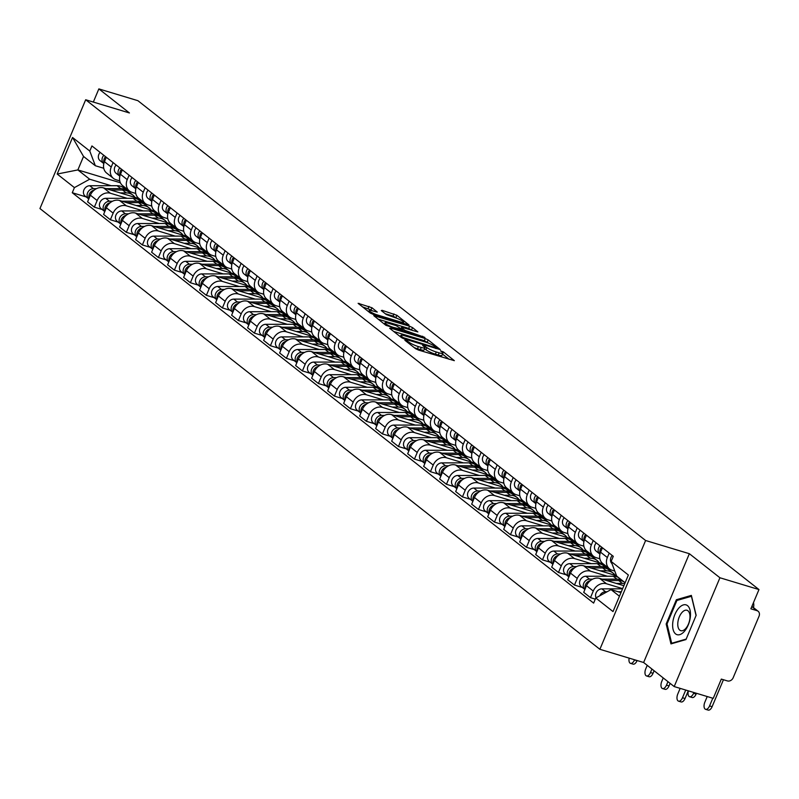 <?xml version="1.0" encoding="UTF-8"?>
<svg xmlns="http://www.w3.org/2000/svg" width="799" height="799" viewBox="0 0 799 799"><rect width="100%" height="100%" fill="white"/><g stroke="black" fill="none" stroke-linecap="round" stroke-linejoin="round"><path stroke-width="1.2" d="M405.542 340.134L404.903 340.284L415.6 348.704L418.536 350.082L454.351 360.669L443.415 351.91L440.549 350.871L442.107 352.189A7.521 1.278 22.8 0 1 442.876 353.248A7.521 1.278 22.8 0 1 439.16 352.868L436.274 351.989A7.521 1.278 22.8 0 1 426.896 347.595L423.45 345.548L422.641 345.458L424.199 346.786A7.521 1.278 22.8 0 1 424.968 347.835A7.521 1.278 22.8 0 1 421.253 347.455L418.366 346.586A7.521 1.278 22.8 0 1 408.988 342.192L405.542 340.134M371.935 307.745L358.112 303.32L370.237 312.998L373.173 314.377L408.988 324.953L396.863 315.275L382.192 310.352L381.273 310.561L386.356 314.566L395.115 317.702A6.292 1.069 22.8 0 1 400.988 320.149A6.292 1.069 22.8 0 1 403.605 322.257A6.292 1.069 22.8 0 1 400.499 321.937L377.677 315.056A6.292 1.069 22.8 0 1 371.805 312.609A6.292 1.069 22.8 0 1 369.188 310.491A6.292 1.069 22.8 0 1 372.294 310.811L377.258 312.079L371.935 307.745L371.016 309.922L362.406 306.836M689.357 553.707L643.624 662.501L674.196 686.571L719.929 577.767L689.357 553.707L645.612 540.504L85.683 99.755L129.428 112.959L98.856 88.899L137.897 100.684L758.97 589.562L750.87 608.818L756.953 610.646L751.809 606.601M719.929 577.767L758.97 589.562M390.591 328.089L389.672 328.299L401.557 337.647L404.484 339.026L440.309 349.602L428.184 339.925L425.248 338.546L390.591 328.089L390.302 328.788M385.897 325.323L373.772 315.645L409.597 326.222L412.524 327.6L417.857 331.935L402.636 327.57L401.717 327.78L405.093 330.436L424.878 337.418L385.897 325.323M674.196 686.571L713.237 698.356L721.327 679.1L727.41 680.928A4.794 4.015 128.2 0 0 733.162 677.762L759.05 616.189A4.794 4.015 128.2 0 0 758.091 611.235A4.794 4.015 128.2 0 0 756.953 610.646M643.624 662.501L599.879 649.297L39.95 208.549L85.683 99.755M98.856 88.899L93.323 102.062M614.781 571.055L612.164 570.266A11.016 9.238 -51.8 0 1 609.557 568.908A11.016 9.238 -51.8 0 1 607.35 557.532L609.208 553.108M623.879 585.717L599.729 578.426A11.016 9.238 128.2 0 0 586.496 585.707L593.267 591.04A11.016 9.238 -51.8 0 1 606.501 583.759L622.651 588.633M593.267 591.04L590.471 597.672L595.295 599.13M602.436 547.784L600.578 552.199A11.016 9.238 128.2 0 0 602.786 563.585L609.557 568.908M586.496 585.707L583.709 592.349L590.471 597.672M599.869 558.781L596.164 557.662A11.016 9.238 -51.8 0 1 593.557 556.314A11.016 9.238 -51.8 0 1 591.35 544.938L593.208 540.514M582.331 587.455L574.471 585.078L577.258 578.446A11.016 9.238 -51.8 0 1 590.491 571.155L607.33 576.239M586.436 535.18L584.578 539.605A11.016 9.238 128.2 0 0 586.786 550.99L593.557 556.314M616.548 575.739L583.719 565.832A11.016 9.238 128.2 0 0 570.486 573.113L567.699 579.744L574.471 585.078M583.859 546.186L580.164 545.068A11.016 9.238 -51.8 0 1 577.557 543.72A11.016 9.238 -51.8 0 1 575.34 532.334L577.198 527.919M566.321 574.851L558.471 572.484L561.258 565.842A11.016 9.238 -51.8 0 1 574.491 558.561L591.32 563.645M607.15 568.419L610.126 569.317M570.426 522.586L568.568 527.01A11.016 9.238 128.2 0 0 570.786 538.386L577.557 543.72M603.275 563.964L567.719 553.228A11.016 9.238 128.2 0 0 554.486 560.518L551.7 567.15L558.471 572.484M567.859 533.592L564.154 532.474A11.016 9.238 -51.8 0 1 561.547 531.125A11.016 9.238 -51.8 0 1 559.34 519.74L561.198 515.315M550.321 562.256L542.461 559.879L545.258 553.248A11.016 9.238 -51.8 0 1 558.481 545.967L575.32 551.04M591.15 555.824L594.126 556.723M554.426 509.992L552.568 514.406A11.016 9.238 128.2 0 0 554.776 525.792L561.547 531.125M587.265 551.37L551.71 540.633A11.016 9.238 128.2 0 0 538.486 547.914L535.69 554.556L542.461 559.879M551.859 520.998L548.154 519.879A11.016 9.238 -51.8 0 1 545.547 518.521A11.016 9.238 -51.8 0 1 543.34 507.145L545.198 502.721M534.311 549.662L526.461 547.285L529.248 540.653A11.016 9.238 -51.8 0 1 542.481 533.362L559.32 538.446M575.15 543.23L578.116 544.129M538.426 497.397L536.568 501.812A11.016 9.238 128.2 0 0 538.776 513.198L545.547 518.521M571.265 538.766L535.71 528.039A11.016 9.238 128.2 0 0 522.476 535.32L519.69 541.962L526.461 547.285M535.849 508.394L532.144 507.275A11.016 9.238 -51.8 0 1 529.537 505.927A11.016 9.238 -51.8 0 1 527.33 494.541L529.188 490.127M518.311 537.058L510.461 534.691L513.248 528.049A11.016 9.238 -51.8 0 1 526.481 520.768L543.31 525.852M559.14 530.626L562.116 531.525M522.416 484.793L520.558 489.218A11.016 9.238 128.2 0 0 522.766 500.593L529.537 505.927M555.265 526.171L519.71 515.435A11.016 9.238 128.2 0 0 506.476 522.726L503.69 529.357L510.461 534.691M519.849 495.799L516.144 494.681A11.016 9.238 -51.8 0 1 513.537 493.333A11.016 9.238 -51.8 0 1 511.33 481.947L513.188 477.532M502.311 524.464L494.451 522.097L497.238 515.455A11.016 9.238 -51.8 0 1 510.471 508.174L527.31 513.258M543.14 518.032L546.107 518.931M506.416 472.199L504.559 476.613A11.016 9.238 128.2 0 0 506.766 487.999L513.537 493.333M539.255 513.577L503.7 502.841A11.016 9.238 128.2 0 0 490.476 510.122L487.68 516.763L494.451 522.097M503.849 483.205L500.144 482.087A11.016 9.238 -51.8 0 1 497.537 480.728A11.016 9.238 -51.8 0 1 495.32 469.353L497.178 464.928M486.301 511.869L478.451 509.492L481.238 502.861A11.016 9.238 -51.8 0 1 494.471 495.57L511.3 500.653M527.13 505.437L530.107 506.336M490.406 459.605L488.549 464.019A11.016 9.238 128.2 0 0 490.766 475.405L497.537 480.728M523.255 500.973L487.7 490.246A11.016 9.238 128.2 0 0 474.466 497.527L471.68 504.169L478.451 509.492M487.839 470.601L484.134 469.482A11.016 9.238 -51.8 0 1 481.527 468.134A11.016 9.238 -51.8 0 1 479.32 456.748L481.178 452.334M470.301 499.265L462.441 496.898L465.238 490.256A11.016 9.238 -51.8 0 1 478.461 482.976L495.3 488.059M511.13 492.833L514.107 493.732M474.406 447.001L472.549 451.425A11.016 9.238 128.2 0 0 474.756 462.801L481.527 468.134M507.255 488.379L471.7 477.642A11.016 9.238 128.2 0 0 458.466 484.933L455.67 491.565L462.441 496.898M471.839 458.007L468.134 456.888A11.016 9.238 -51.8 0 1 465.527 455.54A11.016 9.238 -51.8 0 1 463.32 444.154L465.178 439.74M454.291 486.671L446.441 484.304L449.228 477.662A11.016 9.238 -51.8 0 1 462.461 470.381L479.3 475.465M495.13 480.239L498.097 481.138M458.406 434.406L456.549 438.821A11.016 9.238 128.2 0 0 458.756 450.207L465.527 455.54M491.245 475.785L455.69 465.048A11.016 9.238 128.2 0 0 442.456 472.339L439.67 478.971L446.441 484.304M455.829 445.413L452.124 444.294A11.016 9.238 -51.8 0 1 449.517 442.936A11.016 9.238 -51.8 0 1 447.31 431.56L449.168 427.135M438.291 474.077L430.441 471.7L433.228 465.068A11.016 9.238 -51.8 0 1 446.461 457.777L463.29 462.861M479.12 467.645L482.097 468.544M442.396 421.812L440.539 426.227A11.016 9.238 128.2 0 0 442.746 437.612L449.517 442.936M475.245 463.19L439.69 452.454A11.016 9.238 128.2 0 0 426.456 459.735L423.67 466.376L430.441 471.7M439.83 432.808L436.124 431.69A11.016 9.238 -51.8 0 1 433.517 430.341A11.016 9.238 -51.8 0 1 431.31 418.956L433.168 414.541M422.291 461.472L414.431 459.105L417.228 452.474A11.016 9.238 -51.8 0 1 430.451 445.183L447.29 450.266M463.12 455.04L466.097 455.939M426.396 409.208L424.539 413.632A11.016 9.238 128.2 0 0 426.746 425.008L433.517 430.341M459.235 450.586L423.68 439.859A11.016 9.238 128.2 0 0 410.456 447.14L407.66 453.772L414.431 459.105M423.83 420.214L420.124 419.095A11.016 9.238 -51.8 0 1 417.517 417.747A11.016 9.238 -51.8 0 1 415.3 406.361L417.158 401.947M406.282 448.878L398.431 446.511L401.218 439.869A11.016 9.238 -51.8 0 1 414.451 432.589L431.29 437.672M447.11 442.446L450.087 443.345M410.396 396.614L408.539 401.038A11.016 9.238 128.2 0 0 410.746 412.414L417.517 417.747M443.235 437.992L407.68 427.255A11.016 9.238 128.2 0 0 394.446 434.546L391.66 441.178L398.431 446.511M407.82 407.62L404.114 406.501A11.016 9.238 -51.8 0 1 401.507 405.143A11.016 9.238 -51.8 0 1 399.3 393.767L401.158 389.343M390.282 436.284L382.421 433.907L385.218 427.275A11.016 9.238 -51.8 0 1 398.451 419.994L415.28 425.068M431.11 429.852L434.087 430.751M394.386 384.019L392.529 388.434A11.016 9.238 128.2 0 0 394.736 399.82L401.507 405.143M427.235 425.398L391.68 414.661A11.016 9.238 128.2 0 0 378.446 421.942L375.65 428.584L382.421 433.907M391.82 395.016L388.114 393.897A11.016 9.238 -51.8 0 1 385.508 392.549A11.016 9.238 -51.8 0 1 383.3 381.173L385.158 376.748M374.272 423.69L366.421 421.313L369.208 414.681A11.016 9.238 -51.8 0 1 382.441 407.39L399.28 412.474M415.11 417.258L418.077 418.147M378.386 371.415L376.529 375.84A11.016 9.238 128.2 0 0 378.736 387.225L385.508 392.549M411.225 412.793L375.67 402.067A11.016 9.238 128.2 0 0 362.436 409.348L359.65 415.979L366.421 421.313M375.81 382.421L372.114 381.303A11.016 9.238 -51.8 0 1 369.498 379.954A11.016 9.238 -51.8 0 1 367.29 368.569L369.148 364.154M358.272 411.086L350.421 408.718L353.208 402.077A11.016 9.238 -51.8 0 1 366.441 394.796L383.27 399.88M399.101 404.654L402.077 405.552M362.376 358.821L360.519 363.245A11.016 9.238 128.2 0 0 362.736 374.621L369.498 379.954M395.225 400.199L359.67 389.463A11.016 9.238 128.2 0 0 346.436 396.753L343.65 403.385L350.421 408.718M359.81 369.827L356.104 368.709A11.016 9.238 -51.8 0 1 353.498 367.36A11.016 9.238 -51.8 0 1 351.29 355.974L353.148 351.55M342.272 398.491L334.411 396.114L337.208 389.483A11.016 9.238 -51.8 0 1 350.431 382.202L367.27 387.275M383.101 392.059L386.077 392.958M346.376 346.227L344.519 350.641A11.016 9.238 128.2 0 0 346.726 362.027L353.498 367.36M379.215 387.605L343.66 376.868A11.016 9.238 128.2 0 0 330.436 384.149L327.64 390.791L334.411 396.114M343.81 357.223L340.104 356.114A11.016 9.238 -51.8 0 1 337.498 354.756A11.016 9.238 -51.8 0 1 335.29 343.38L337.148 338.956M326.262 385.897L318.411 383.52L321.198 376.888A11.016 9.238 -51.8 0 1 334.431 369.597L351.27 374.681M367.091 379.465L370.067 380.364M330.377 333.622L328.519 338.047A11.016 9.238 128.2 0 0 330.726 349.433L337.498 354.756M363.215 375.001L327.66 364.274A11.016 9.238 128.2 0 0 314.426 371.555L311.64 378.197L318.411 383.52M327.8 344.629L324.094 343.51A11.016 9.238 -51.8 0 1 321.488 342.162A11.016 9.238 -51.8 0 1 319.28 330.776L321.138 326.362M310.262 373.293L302.402 370.926L305.198 364.284A11.016 9.238 -51.8 0 1 318.431 357.003L335.26 362.087M351.091 366.861L354.067 367.76M314.367 321.028L312.509 325.453A11.016 9.238 128.2 0 0 314.716 336.828L321.488 342.162M347.215 362.406L311.66 351.67A11.016 9.238 128.2 0 0 298.427 358.961L295.64 365.592L302.402 370.926M311.8 332.034L308.094 330.916A11.016 9.238 -51.8 0 1 305.488 329.568A11.016 9.238 -51.8 0 1 303.28 318.182L305.138 313.757M294.252 360.699L286.402 358.332L289.188 351.69A11.016 9.238 -51.8 0 1 302.422 344.409L319.26 349.493M335.091 354.267L338.057 355.165M298.367 308.434L296.509 312.848A11.016 9.238 128.2 0 0 298.716 324.234L305.488 329.568M331.205 349.812L295.65 339.076A11.016 9.238 128.2 0 0 282.417 346.357L279.63 352.998L286.402 358.332M295.79 319.44L292.094 318.322A11.016 9.238 -51.8 0 1 289.488 316.963A11.016 9.238 -51.8 0 1 287.27 305.588L289.128 301.163M278.252 348.104L270.402 345.727L273.188 339.096A11.016 9.238 -51.8 0 1 286.422 331.805L303.25 336.888M319.081 341.672L322.057 342.571M282.357 295.84L280.499 300.254A11.016 9.238 128.2 0 0 282.716 311.64L289.488 316.963M315.206 337.208L279.65 326.481A11.016 9.238 128.2 0 0 266.417 333.762L263.63 340.404L270.402 345.727M279.79 306.836L276.084 305.717A11.016 9.238 -51.8 0 1 273.478 304.369A11.016 9.238 -51.8 0 1 271.27 292.983L273.128 288.569M262.252 335.5L254.392 333.133L257.188 326.491A11.016 9.238 -51.8 0 1 270.412 319.21L287.25 324.294M303.081 329.068L306.057 329.967M266.357 283.236L264.499 287.66A11.016 9.238 128.2 0 0 266.706 299.036L273.478 304.369M299.196 324.614L263.64 313.877A11.016 9.238 128.2 0 0 250.417 321.168L247.62 327.8L254.392 333.133M263.79 294.242L260.084 293.123A11.016 9.238 -51.8 0 1 257.478 291.775A11.016 9.238 -51.8 0 1 255.271 280.389L257.128 275.975M246.242 322.906L238.392 320.539L241.178 313.897A11.016 9.238 -51.8 0 1 254.412 306.616L271.251 311.7M287.081 316.474L290.047 317.373M250.357 270.641L248.499 275.056A11.016 9.238 128.2 0 0 250.706 286.442L257.478 291.775M283.196 312.019L247.64 301.283A11.016 9.238 128.2 0 0 234.407 308.564L231.62 315.206L238.392 320.539M247.78 281.647L244.075 280.529A11.016 9.238 -51.8 0 1 241.468 279.171A11.016 9.238 -51.8 0 1 239.261 267.795L241.118 263.37M230.242 310.312L222.392 307.935L225.178 301.303A11.016 9.238 -51.8 0 1 238.412 294.012L255.241 299.096M271.071 303.88L274.047 304.779M234.347 258.047L232.489 262.462A11.016 9.238 128.2 0 0 234.696 273.847L241.468 279.171M267.196 299.425L231.64 288.689A11.016 9.238 128.2 0 0 218.407 295.97L215.62 302.611L222.392 307.935M231.78 269.043L228.075 267.925A11.016 9.238 -51.8 0 1 225.468 266.576A11.016 9.238 -51.8 0 1 223.261 255.191L225.118 250.776M214.242 297.707L206.382 295.34L209.168 288.709A11.016 9.238 -51.8 0 1 222.402 281.418L239.241 286.501M255.071 291.275L258.037 292.174M218.347 245.443L216.489 249.867A11.016 9.238 128.2 0 0 218.696 261.243L225.468 266.576M251.186 286.821L215.63 276.084A11.016 9.238 128.2 0 0 202.407 283.375L199.61 290.007L206.382 295.34M215.78 256.449L212.075 255.33A11.016 9.238 -51.8 0 1 209.468 253.982A11.016 9.238 -51.8 0 1 207.251 242.596L209.108 238.182M198.232 285.113L190.382 282.746L193.168 276.104A11.016 9.238 -51.8 0 1 206.402 268.824L223.231 273.907M239.061 278.681L242.037 279.58M202.337 232.849L200.479 237.263A11.016 9.238 128.2 0 0 202.696 248.649L209.468 253.982M235.186 274.227L199.63 263.49A11.016 9.238 128.2 0 0 186.397 270.781L183.61 277.413L190.382 282.746M199.77 243.855L196.065 242.736A11.016 9.238 -51.8 0 1 193.458 241.378A11.016 9.238 -51.8 0 1 191.251 230.002L193.108 225.578M182.232 272.519L174.372 270.142L177.168 263.51A11.016 9.238 -51.8 0 1 190.392 256.219L207.231 261.303M223.061 266.087L226.037 266.986M186.337 220.254L184.479 224.669A11.016 9.238 128.2 0 0 186.686 236.055L193.458 241.378M219.186 261.633L183.63 250.896A11.016 9.238 128.2 0 0 170.397 258.177L167.6 264.819L174.372 270.142M183.77 231.251L180.065 230.132A11.016 9.238 -51.8 0 1 177.458 228.784A11.016 9.238 -51.8 0 1 175.251 217.398L177.108 212.983M166.222 259.915L158.372 257.548L161.158 250.916A11.016 9.238 -51.8 0 1 174.392 243.625L191.231 248.709M207.061 253.493L210.027 254.382M170.337 207.65L168.479 212.075A11.016 9.238 128.2 0 0 170.686 223.45L177.458 228.784M203.176 249.028L167.62 238.302A11.016 9.238 128.2 0 0 154.387 245.583L151.6 252.214L158.372 257.548M167.76 218.656L164.055 217.538A11.016 9.238 -51.8 0 1 161.448 216.189A11.016 9.238 -51.8 0 1 159.241 204.804L161.098 200.389M150.222 247.32L142.372 244.953L145.158 238.312A11.016 9.238 -51.8 0 1 158.392 231.031L175.221 236.114M191.051 240.889L194.027 241.787M154.327 195.056L152.469 199.48A11.016 9.238 128.2 0 0 154.676 210.856L161.448 216.189M187.176 236.434L151.62 225.698A11.016 9.238 128.2 0 0 138.387 232.988L135.6 239.62L142.372 244.953M151.76 206.062L148.055 204.944A11.016 9.238 -51.8 0 1 145.448 203.595A11.016 9.238 -51.8 0 1 143.241 192.209L145.098 187.785M134.222 234.726L126.362 232.349L129.158 225.718A11.016 9.238 -51.8 0 1 142.382 218.437L159.221 223.51M175.051 228.294L178.027 229.193M138.327 182.462L136.469 186.876A11.016 9.238 128.2 0 0 138.676 198.262L145.448 203.595M171.166 223.84L135.61 213.103A11.016 9.238 128.2 0 0 122.387 220.384L119.59 227.026L126.362 232.349M135.76 193.458L132.055 192.339A11.016 9.238 -51.8 0 1 129.448 190.991A11.016 9.238 -51.8 0 1 127.231 179.615L129.088 175.191M118.212 222.132L110.362 219.755L113.148 213.123A11.016 9.238 -51.8 0 1 126.382 205.832L143.221 210.916M159.041 215.7L162.017 216.589M122.327 169.857L120.469 174.282A11.016 9.238 128.2 0 0 122.676 185.668L129.448 190.991M155.166 211.236L119.61 200.509A11.016 9.238 128.2 0 0 106.377 207.79L103.59 214.422L110.362 219.755M119.75 180.864L116.045 179.745A11.016 9.238 -51.8 0 1 113.438 178.397A11.016 9.238 -51.8 0 1 111.231 167.011L113.088 162.597M102.212 209.528L94.352 207.161L97.148 200.519A11.016 9.238 -51.8 0 1 110.382 193.238L127.211 198.322M143.041 203.096L146.017 203.995M106.317 157.263L104.459 161.688A11.016 9.238 128.2 0 0 106.666 173.063L113.438 178.397M139.166 198.641L103.61 187.905A11.016 9.238 128.2 0 0 90.377 195.196L87.58 201.827L94.352 207.161M625.128 582.751L616.688 576.109L611.145 561.437L613.292 556.324L91.935 145.947L89.788 151.061L95.341 165.733L83.535 156.444L77.863 169.927L89.668 179.216L111.211 185.728M620.983 592.608L611.025 589.602L619.455 596.234M611.145 561.437L628.374 575.01L613.013 611.565L595.774 597.992L611.025 589.602M89.668 179.216L74.417 187.615L72.27 192.729L593.627 603.105L595.774 597.992M74.417 187.615L57.188 174.042L72.549 137.488L89.788 151.061M645.612 540.504L599.879 649.297M666.166 623.979L670.97 643.894L685.971 639.57L696.159 615.32L691.355 595.405L676.363 599.739L666.166 623.979L667.095 624.269M120.389 182.771L77.863 169.927L57.188 174.042M103.75 168.269L95.341 165.733M127.041 190.502L130.007 191.4M86.202 196.934L72.27 192.729M83.535 156.444L72.549 137.488M677.872 600.199L676.363 599.739M414.192 347.595A7.521 1.278 22.8 0 0 417.458 348.764L418.366 346.586M424.968 347.835L424.059 350.012A7.521 1.278 22.8 0 1 420.344 349.632L417.458 348.764M442.876 353.248L441.967 355.415A7.521 1.278 22.8 0 1 438.252 355.036L435.365 354.167A7.521 1.278 22.8 0 1 425.977 349.772L424.609 348.694M449.158 359.32L442.516 354.097M428.683 343.21L424.339 340.724L393.717 331.485M403.145 337.587L435.625 347.735L436.434 347.825L434.806 346.446A7.521 1.278 22.8 0 0 425.418 342.042L404.624 335.77A7.521 1.278 22.8 0 0 400.908 335.39A7.521 1.278 22.8 0 0 401.687 336.439L403.145 337.587L402.816 338.377M378.057 319.161L408.679 328.399L409.597 326.222M412.654 330.596L408.679 328.399M388.054 323.166A6.292 1.069 22.8 0 0 384.948 322.846A6.292 1.069 22.8 0 0 387.555 324.963A6.292 1.069 22.8 0 0 393.438 327.41L402.396 329.617L396.084 325.593L388.054 323.166M372.054 310.741L371.016 309.922M397.173 318.411L393.018 316.074L385.318 313.747M403.785 323.615L403.225 323.166M688.279 690.815L685.043 698.516A5.513 2.856 106.8 0 1 681.088 701.931L678.541 701.162A5.513 2.856 -73.2 0 0 682.486 697.747L685.722 690.046M680.149 688.368L677.772 694.031A5.513 2.856 -73.2 0 0 678.541 701.162M621.342 591.749L618.136 591.749M607.11 591.759L605.552 591.759A5.992 5.024 128.2 0 0 599.789 595.784M622.561 588.833L601.867 588.853A5.992 5.024 128.2 0 0 596.603 591.939A5.992 5.024 128.2 0 0 596.104 597.812M723.445 679.729L712.109 706.686A5.513 2.856 106.8 0 1 708.164 710.101L705.607 709.332A5.513 2.856 -73.2 0 0 709.562 705.916L712.798 698.216M707.225 696.538L704.838 702.201A5.513 2.856 -73.2 0 0 705.607 709.332M611.944 563.545A5.992 5.024 -51.8 0 1 612.254 555.515M753.507 602.546A12.095 10.137 -51.8 0 1 753.507 607.63M670.111 683.355L669.033 685.912A5.513 2.856 106.8 0 1 665.088 689.327L662.531 688.558A5.513 2.856 -73.2 0 0 666.486 685.143L667.954 681.647M663.23 677.942L661.762 681.427A5.513 2.856 -73.2 0 0 662.531 688.558M622.201 580.444A14.372 12.045 128.2 0 0 616.928 579.145L602.136 579.155M618.506 577.537A14.372 12.045 128.2 0 0 613.233 576.239L585.857 576.249A5.992 5.024 128.2 0 0 580.104 580.274A5.992 5.024 128.2 0 0 581.243 586.596L584.908 589.482A5.992 5.024 128.2 0 1 583.799 583.16A5.992 5.024 128.2 0 1 589.552 579.155L585.857 576.249M592.638 579.155L589.552 579.155M623.949 581.822A14.372 12.045 128.2 0 0 618.666 580.513L606.671 580.523M624.738 583.669A14.372 12.045 128.2 0 0 622.361 583.42L616.289 583.43M590.331 580.623A5.992 5.024 128.2 0 0 585.218 588.743M654.111 670.751L653.033 673.317A5.513 2.856 106.8 0 1 649.078 676.733L646.531 675.964A5.513 2.856 -73.2 0 0 650.476 672.548L651.954 669.053M647.23 665.337L645.762 668.833A5.513 2.856 -73.2 0 0 646.531 675.964M608.448 569.517A14.372 12.045 128.2 0 0 607.61 568.788A14.372 12.045 128.2 0 0 600.918 566.551L586.126 566.551M607.61 568.788L603.924 565.872A14.372 12.045 128.2 0 0 597.233 563.635L569.857 563.655A5.992 5.024 128.2 0 0 564.094 567.67A5.992 5.024 128.2 0 0 565.233 574.002L568.908 576.888A5.992 5.024 128.2 0 1 567.799 570.566A5.992 5.024 128.2 0 1 573.552 566.561L569.857 563.655M576.638 566.561L573.552 566.561M615.16 575.32A14.372 12.045 128.2 0 0 613.053 573.063L609.357 570.156A14.372 12.045 128.2 0 0 602.666 567.919L590.671 567.929M613.053 573.063A14.372 12.045 128.2 0 0 606.361 570.826L600.289 570.826M574.331 568.029A5.992 5.024 128.2 0 0 569.218 576.149M690.306 617.247A15.571 8.06 -73.2 0 0 683.375 604.903A15.571 8.06 -73.2 0 0 672.808 622.301A15.571 8.06 -73.2 0 0 679.739 634.646A15.571 8.06 -73.2 0 0 690.306 617.247M689.867 618.746A10.657 5.523 -73.2 0 0 686.96 610.266A10.657 5.523 -73.2 0 0 677.892 622.201A10.657 5.523 -73.2 0 0 680.798 630.681A10.657 5.523 -73.2 0 0 689.867 618.746M672.408 643.485L671.679 643.265L667.025 623.969L676.903 600.478L691.435 596.284L696.069 615.53M686.171 639.08L671.679 643.265M696.448 693.282L696.109 694.091A5.513 2.856 106.8 0 1 692.154 697.507L689.607 696.738A5.513 2.856 -73.2 0 0 693.552 693.322L693.892 692.513M688.398 690.855A5.513 2.856 -73.2 0 0 689.607 696.738M600.159 553.367A5.992 5.024 -51.8 0 1 601.687 547.195M599.949 554.116A5.992 5.024 -51.8 0 1 599.839 554.037A5.992 5.024 -51.8 0 1 599.949 545.817M599.649 553.867L596.354 551.28A5.992 5.024 -51.8 0 1 596.154 551.13A5.992 5.024 -51.8 0 1 596.254 542.911M584.149 540.773A5.992 5.024 -51.8 0 1 585.687 534.591M583.949 541.522A5.992 5.024 -51.8 0 1 583.839 541.442A5.992 5.024 -51.8 0 1 583.939 533.223M583.64 541.273L580.354 538.686A5.992 5.024 -51.8 0 1 580.144 538.526A5.992 5.024 -51.8 0 1 580.244 530.316M637.103 660.533L637.023 660.723A5.513 2.856 106.8 0 1 633.078 664.139L630.521 663.37A5.513 2.856 -73.2 0 0 634.476 659.954L634.556 659.764M629.163 658.136A5.513 2.856 -73.2 0 0 630.521 663.37M592.449 556.923A14.372 12.045 128.2 0 0 591.61 556.184A14.372 12.045 128.2 0 0 584.918 553.947L570.126 553.957M591.61 556.184L587.914 553.278A14.372 12.045 128.2 0 0 581.223 551.04L553.857 551.06A5.992 5.024 128.2 0 0 548.094 555.075A5.992 5.024 128.2 0 0 549.233 561.397L552.898 564.284A5.992 5.024 128.2 0 1 551.789 557.962A5.992 5.024 128.2 0 1 557.542 553.967L553.857 551.06M560.628 553.967L557.542 553.967M599.15 562.726A14.372 12.045 128.2 0 0 597.043 560.469L593.357 557.562A14.372 12.045 128.2 0 0 586.666 555.325L574.671 555.325M597.043 560.469A14.372 12.045 128.2 0 0 590.351 558.231L584.289 558.231M558.331 555.425A5.992 5.024 128.2 0 0 553.208 563.555M576.439 544.319A14.372 12.045 128.2 0 0 575.61 543.59A14.372 12.045 128.2 0 0 568.918 541.352L554.126 541.362M575.61 543.59L571.914 540.683A14.372 12.045 128.2 0 0 565.223 538.446L537.847 538.456A5.992 5.024 128.2 0 0 532.084 542.481A5.992 5.024 128.2 0 0 533.233 548.803L536.898 551.69A5.992 5.024 128.2 0 1 535.789 545.367A5.992 5.024 128.2 0 1 541.542 541.372L537.847 538.456M544.628 541.362L541.542 541.372M583.15 550.121A14.372 12.045 128.2 0 0 581.043 547.864L577.347 544.958A14.372 12.045 128.2 0 0 570.656 542.721L558.661 542.731M581.043 547.864A14.372 12.045 128.2 0 0 574.351 545.627L568.279 545.637M542.321 542.831A5.992 5.024 128.2 0 0 537.208 550.95M560.439 531.725A14.372 12.045 128.2 0 0 559.6 530.995A14.372 12.045 128.2 0 0 552.908 528.758L538.117 528.758M559.6 530.995L555.904 528.089A14.372 12.045 128.2 0 0 549.213 525.852L521.847 525.862A5.992 5.024 128.2 0 0 516.084 529.877A5.992 5.024 128.2 0 0 517.223 536.209L520.898 539.095A5.992 5.024 128.2 0 1 519.789 532.773A5.992 5.024 128.2 0 1 525.542 528.768L521.847 525.862M528.618 528.768L525.542 528.768M567.15 537.527A14.372 12.045 128.2 0 0 565.043 535.27L561.347 532.364A14.372 12.045 128.2 0 0 554.656 530.127L542.661 530.136M565.043 535.27A14.372 12.045 128.2 0 0 558.351 533.033L552.279 533.033M526.321 530.236A5.992 5.024 128.2 0 0 521.208 538.356M568.149 528.169A5.992 5.024 -51.8 0 1 569.677 521.997M567.949 528.928A5.992 5.024 -51.8 0 1 567.839 528.838A5.992 5.024 -51.8 0 1 567.939 520.628M567.64 528.678L564.354 526.082A5.992 5.024 -51.8 0 1 564.144 525.932A5.992 5.024 -51.8 0 1 564.244 517.722M552.149 515.575A5.992 5.024 -51.8 0 1 553.677 509.402M551.939 516.324A5.992 5.024 -51.8 0 1 551.829 516.244A5.992 5.024 -51.8 0 1 551.929 508.024M551.63 516.074L548.344 513.487A5.992 5.024 -51.8 0 1 548.134 513.338A5.992 5.024 -51.8 0 1 548.244 505.118M536.139 502.98A5.992 5.024 -51.8 0 1 537.677 496.808M535.939 503.73A5.992 5.024 -51.8 0 1 535.829 503.65A5.992 5.024 -51.8 0 1 535.929 495.43M535.63 503.48L532.344 500.893A5.992 5.024 -51.8 0 1 532.134 500.743A5.992 5.024 -51.8 0 1 532.234 492.524M544.429 519.13A14.372 12.045 128.2 0 0 543.6 518.391A14.372 12.045 128.2 0 0 536.908 516.154L522.117 516.164M543.6 518.391L539.904 515.485A14.372 12.045 128.2 0 0 533.213 513.248L505.837 513.268A5.992 5.024 128.2 0 0 500.084 517.283A5.992 5.024 128.2 0 0 501.223 523.605L504.888 526.501A5.992 5.024 128.2 0 1 503.779 520.169A5.992 5.024 128.2 0 1 509.532 516.174L505.837 513.268M512.618 516.174L509.532 516.174M551.14 524.933A14.372 12.045 128.2 0 0 549.033 522.676L545.337 519.769A14.372 12.045 128.2 0 0 538.646 517.532L526.661 517.532M549.033 522.676A14.372 12.045 128.2 0 0 542.341 520.439L536.279 520.439M510.311 517.632A5.992 5.024 128.2 0 0 505.198 525.762M520.139 490.376A5.992 5.024 -51.8 0 1 521.667 484.204M519.929 491.135A5.992 5.024 -51.8 0 1 519.819 491.045A5.992 5.024 -51.8 0 1 519.929 482.836M519.63 490.886L516.334 488.299A5.992 5.024 -51.8 0 1 516.134 488.139A5.992 5.024 -51.8 0 1 516.234 479.929M528.429 506.536A14.372 12.045 128.2 0 0 527.59 505.797A14.372 12.045 128.2 0 0 520.898 503.56L506.107 503.57M527.59 505.797L523.904 502.891A14.372 12.045 128.2 0 0 517.213 500.653L489.837 500.673A5.992 5.024 128.2 0 0 484.074 504.688A5.992 5.024 128.2 0 0 485.213 511.01L488.888 513.897A5.992 5.024 128.2 0 1 487.78 507.575A5.992 5.024 128.2 0 1 493.532 503.58L489.837 500.673M496.618 503.57L493.532 503.58M535.14 512.329A14.372 12.045 128.2 0 0 533.033 510.082L529.337 507.165A14.372 12.045 128.2 0 0 522.646 504.928L510.651 504.938M533.033 510.082A14.372 12.045 128.2 0 0 526.341 507.834L520.269 507.844M494.311 505.038A5.992 5.024 128.2 0 0 489.198 513.158M504.129 477.782A5.992 5.024 -51.8 0 1 505.667 471.61M503.929 478.531A5.992 5.024 -51.8 0 1 503.819 478.451A5.992 5.024 -51.8 0 1 503.919 470.231M503.62 478.281L500.334 475.695A5.992 5.024 -51.8 0 1 500.124 475.545A5.992 5.024 -51.8 0 1 500.234 467.325M512.429 493.932A14.372 12.045 128.2 0 0 511.59 493.203A14.372 12.045 128.2 0 0 504.898 490.966L490.107 490.976M511.59 493.203L507.894 490.296A14.372 12.045 128.2 0 0 501.203 488.059L473.837 488.069A5.992 5.024 128.2 0 0 468.074 492.094A5.992 5.024 128.2 0 0 469.213 498.416L472.878 501.303A5.992 5.024 128.2 0 1 471.77 494.981A5.992 5.024 128.2 0 1 477.522 490.976L473.837 488.069M480.608 490.976L477.522 490.976M519.13 499.735A14.372 12.045 128.2 0 0 517.023 497.477L513.338 494.571A14.372 12.045 128.2 0 0 506.646 492.334L494.651 492.344M517.023 497.477A14.372 12.045 128.2 0 0 510.331 495.24L504.269 495.25M478.311 492.444A5.992 5.024 128.2 0 0 473.188 500.564M488.129 465.188A5.992 5.024 -51.8 0 1 489.667 459.016M487.929 465.937A5.992 5.024 -51.8 0 1 487.819 465.857A5.992 5.024 -51.8 0 1 487.919 457.637M487.62 465.687L484.334 463.1A5.992 5.024 -51.8 0 1 484.124 462.951A5.992 5.024 -51.8 0 1 484.224 454.731M496.419 481.338A14.372 12.045 128.2 0 0 495.59 480.599A14.372 12.045 128.2 0 0 488.898 478.361L474.107 478.371M495.59 480.599L491.894 477.692A14.372 12.045 128.2 0 0 485.203 475.455L457.827 475.475A5.992 5.024 128.2 0 0 452.074 479.49A5.992 5.024 128.2 0 0 453.213 485.812L456.878 488.708A5.992 5.024 128.2 0 1 455.77 482.386A5.992 5.024 128.2 0 1 461.522 478.381L457.827 475.475M464.609 478.381L461.522 478.381M503.13 487.14A14.372 12.045 128.2 0 0 501.023 484.883L497.328 481.977A14.372 12.045 128.2 0 0 490.636 479.74L478.641 479.75M501.023 484.883A14.372 12.045 128.2 0 0 494.331 482.646L488.259 482.646M462.301 479.839A5.992 5.024 128.2 0 0 457.188 487.969M472.129 452.594A5.992 5.024 -51.8 0 1 473.657 446.411M471.919 453.343A5.992 5.024 -51.8 0 1 471.81 453.253A5.992 5.024 -51.8 0 1 471.919 445.043M471.61 453.093L468.324 450.506A5.992 5.024 -51.8 0 1 468.114 450.346A5.992 5.024 -51.8 0 1 468.224 442.137M480.419 468.743A14.372 12.045 128.2 0 0 479.58 468.004A14.372 12.045 128.2 0 0 472.888 465.767L458.097 465.777M479.58 468.004L475.894 465.098A14.372 12.045 128.2 0 0 469.193 462.861L441.827 462.881A5.992 5.024 128.2 0 0 436.064 466.896A5.992 5.024 128.2 0 0 437.203 473.218L440.878 476.104A5.992 5.024 128.2 0 1 439.77 469.782A5.992 5.024 128.2 0 1 445.522 465.787L441.827 462.881M448.609 465.777L445.522 465.787M487.13 474.536A14.372 12.045 128.2 0 0 485.023 472.289L481.328 469.383A14.372 12.045 128.2 0 0 474.636 467.135L462.641 467.145M485.023 472.289A14.372 12.045 128.2 0 0 478.331 470.052L472.259 470.052M446.301 467.245A5.992 5.024 128.2 0 0 441.188 475.365M456.119 439.989A5.992 5.024 -51.8 0 1 457.657 433.817M455.919 440.738A5.992 5.024 -51.8 0 1 455.81 440.658A5.992 5.024 -51.8 0 1 455.909 432.449M455.61 440.499L452.324 437.902A5.992 5.024 -51.8 0 1 452.114 437.752A5.992 5.024 -51.8 0 1 452.214 429.532M464.409 456.139A14.372 12.045 128.2 0 0 463.58 455.41A14.372 12.045 128.2 0 0 456.888 453.173L442.097 453.183M463.58 455.41L459.884 452.504A14.372 12.045 128.2 0 0 453.193 450.266L425.817 450.276A5.992 5.024 128.2 0 0 420.064 454.301A5.992 5.024 128.2 0 0 421.203 460.623L424.868 463.51A5.992 5.024 128.2 0 1 423.76 457.188A5.992 5.024 128.2 0 1 429.512 453.183L425.817 450.276M432.599 453.183L429.512 453.183M471.12 461.942A14.372 12.045 128.2 0 0 469.013 459.685L465.328 456.778A14.372 12.045 128.2 0 0 458.626 454.541L446.641 454.551M469.013 459.685A14.372 12.045 128.2 0 0 462.321 457.447L456.259 457.457M430.301 454.651A5.992 5.024 128.2 0 0 425.178 462.771M440.119 427.395A5.992 5.024 -51.8 0 1 441.647 421.223M439.919 428.144A5.992 5.024 -51.8 0 1 439.8 428.064A5.992 5.024 -51.8 0 1 439.909 419.845M439.61 427.894L436.314 425.308A5.992 5.024 -51.8 0 1 436.114 425.158A5.992 5.024 -51.8 0 1 436.214 416.938M448.409 443.545A14.372 12.045 128.2 0 0 447.58 442.806A14.372 12.045 128.2 0 0 440.878 440.569L426.087 440.579M447.58 442.806L443.884 439.899A14.372 12.045 128.2 0 0 437.193 437.662L409.817 437.682A5.992 5.024 128.2 0 0 404.054 441.697A5.992 5.024 128.2 0 0 405.203 448.029L408.868 450.916A5.992 5.024 128.2 0 1 407.76 444.594A5.992 5.024 128.2 0 1 413.512 440.589L409.817 437.682M416.599 440.589L413.512 440.589M455.12 449.348A14.372 12.045 128.2 0 0 453.013 447.09L449.318 444.184A14.372 12.045 128.2 0 0 442.626 441.947L430.631 441.957M453.013 447.09A14.372 12.045 128.2 0 0 446.321 444.853L440.249 444.853M414.291 442.057A5.992 5.024 128.2 0 0 409.178 450.177M424.119 414.801A5.992 5.024 -51.8 0 1 425.647 408.619M423.909 415.55A5.992 5.024 -51.8 0 1 423.8 415.46A5.992 5.024 -51.8 0 1 423.899 407.25M423.6 415.3L420.314 412.713A5.992 5.024 -51.8 0 1 420.104 412.554A5.992 5.024 -51.8 0 1 420.214 404.344M432.409 430.951A14.372 12.045 128.2 0 0 431.57 430.212A14.372 12.045 128.2 0 0 424.878 427.974L410.087 427.984M431.57 430.212L427.874 427.305A14.372 12.045 128.2 0 0 421.183 425.068L393.817 425.088A5.992 5.024 128.2 0 0 388.054 429.103A5.992 5.024 128.2 0 0 389.193 435.425L392.858 438.311A5.992 5.024 128.2 0 1 391.76 431.989A5.992 5.024 128.2 0 1 397.502 427.994L393.817 425.088M400.589 427.994L397.502 427.994M439.12 436.743A14.372 12.045 128.2 0 0 437.013 434.496L433.318 431.59A14.372 12.045 128.2 0 0 426.626 429.353L414.631 429.353M437.013 434.496A14.372 12.045 128.2 0 0 430.311 432.259L424.249 432.259M398.292 429.453A5.992 5.024 128.2 0 0 393.168 437.582M408.109 402.197A5.992 5.024 -51.8 0 1 409.647 396.024M407.909 402.956A5.992 5.024 -51.8 0 1 407.8 402.866A5.992 5.024 -51.8 0 1 407.899 394.656M407.6 402.706L404.314 400.109A5.992 5.024 -51.8 0 1 404.104 399.959A5.992 5.024 -51.8 0 1 404.204 391.75M416.399 418.346A14.372 12.045 128.2 0 0 415.57 417.617A14.372 12.045 128.2 0 0 408.878 415.38L394.087 415.39M415.57 417.617L411.875 414.711A14.372 12.045 128.2 0 0 405.183 412.474L377.807 412.484A5.992 5.024 128.2 0 0 372.054 416.509A5.992 5.024 128.2 0 0 373.193 422.831L376.858 425.717A5.992 5.024 128.2 0 1 375.75 419.395A5.992 5.024 128.2 0 1 381.503 415.39L377.807 412.484M384.589 415.39L381.503 415.39M423.11 424.149A14.372 12.045 128.2 0 0 421.003 421.892L417.308 418.986A14.372 12.045 128.2 0 0 410.616 416.748L398.621 416.758M421.003 421.892A14.372 12.045 128.2 0 0 414.311 419.655L408.239 419.665M382.282 416.858A5.992 5.024 128.2 0 0 377.168 424.978M392.109 389.602A5.992 5.024 -51.8 0 1 393.637 383.43M391.9 390.351A5.992 5.024 -51.8 0 1 391.79 390.272A5.992 5.024 -51.8 0 1 391.9 382.052M391.6 390.102L388.304 387.515A5.992 5.024 -51.8 0 1 388.104 387.365A5.992 5.024 -51.8 0 1 388.204 379.145M400.399 405.752A14.372 12.045 128.2 0 0 399.56 405.023A14.372 12.045 128.2 0 0 392.868 402.776L378.077 402.786M399.56 405.023L395.875 402.107A14.372 12.045 128.2 0 0 389.183 399.87L361.807 399.89A5.992 5.024 128.2 0 0 356.044 403.904A5.992 5.024 128.2 0 0 357.183 410.237L360.858 413.123A5.992 5.024 128.2 0 1 359.75 406.801A5.992 5.024 128.2 0 1 365.503 402.796L361.807 399.89M368.589 402.796L365.503 402.796M407.11 411.555A14.372 12.045 128.2 0 0 405.003 409.298L401.308 406.391A14.372 12.045 128.2 0 0 394.616 404.154L382.621 404.164M405.003 409.298A14.372 12.045 128.2 0 0 398.311 407.061L392.239 407.061M366.282 404.264A5.992 5.024 128.2 0 0 361.168 412.384M376.099 377.008A5.992 5.024 -51.8 0 1 377.637 370.826M375.9 377.757A5.992 5.024 -51.8 0 1 375.79 377.677A5.992 5.024 -51.8 0 1 375.89 369.458M375.59 377.508L372.304 374.921A5.992 5.024 -51.8 0 1 372.094 374.761A5.992 5.024 -51.8 0 1 372.194 366.551M384.389 393.158A14.372 12.045 128.2 0 0 383.56 392.419A14.372 12.045 128.2 0 0 376.868 390.182L362.077 390.192M383.56 392.419L379.865 389.512A14.372 12.045 128.2 0 0 373.173 387.275L345.797 387.295A5.992 5.024 128.2 0 0 340.044 391.31A5.992 5.024 128.2 0 0 341.183 397.632L344.848 400.519A5.992 5.024 128.2 0 1 343.74 394.197A5.992 5.024 128.2 0 1 349.493 390.202L345.797 387.295M352.579 390.202L349.493 390.202M391.101 398.961A14.372 12.045 128.2 0 0 388.993 396.704L385.308 393.797A14.372 12.045 128.2 0 0 378.616 391.56L366.621 391.56M388.993 396.704A14.372 12.045 128.2 0 0 382.302 394.466L376.239 394.466M350.282 391.66A5.992 5.024 128.2 0 0 345.158 399.79M360.099 364.404A5.992 5.024 -51.8 0 1 361.627 358.232M359.9 365.163A5.992 5.024 -51.8 0 1 359.79 365.073A5.992 5.024 -51.8 0 1 359.89 356.863M359.59 364.913L356.294 362.317A5.992 5.024 -51.8 0 1 356.094 362.167A5.992 5.024 -51.8 0 1 356.194 353.957M368.389 380.554A14.372 12.045 128.2 0 0 367.56 379.825A14.372 12.045 128.2 0 0 360.868 377.587L346.077 377.597M367.56 379.825L363.865 376.918A14.372 12.045 128.2 0 0 357.173 374.681L329.797 374.691A5.992 5.024 128.2 0 0 324.034 378.716A5.992 5.024 128.2 0 0 325.183 385.038L328.848 387.924A5.992 5.024 128.2 0 1 327.74 381.602A5.992 5.024 128.2 0 1 333.493 377.597L329.797 374.691M336.579 377.597L333.493 377.597M375.101 386.356A14.372 12.045 128.2 0 0 372.993 384.099L369.298 381.193A14.372 12.045 128.2 0 0 362.606 378.956L350.611 378.966M372.993 384.099A14.372 12.045 128.2 0 0 366.302 381.862L360.229 381.872M334.272 379.066A5.992 5.024 128.2 0 0 329.158 387.185M344.099 351.81A5.992 5.024 -51.8 0 1 345.627 345.637M343.89 352.559A5.992 5.024 -51.8 0 1 343.78 352.479A5.992 5.024 -51.8 0 1 343.88 344.259M343.58 352.309L340.294 349.722A5.992 5.024 -51.8 0 1 340.084 349.572A5.992 5.024 -51.8 0 1 340.194 341.353M352.389 367.959A14.372 12.045 128.2 0 0 351.55 367.23A14.372 12.045 128.2 0 0 344.858 364.993L330.067 364.993M351.55 367.23L347.855 364.324A14.372 12.045 128.2 0 0 341.163 362.077L313.797 362.097A5.992 5.024 128.2 0 0 308.034 366.112A5.992 5.024 128.2 0 0 309.173 372.444L312.838 375.33A5.992 5.024 128.2 0 1 311.74 369.008A5.992 5.024 128.2 0 1 317.483 365.003L313.797 362.097M320.569 365.003L317.483 365.003M359.101 373.762A14.372 12.045 128.2 0 0 356.993 371.505L353.298 368.599A14.372 12.045 128.2 0 0 346.606 366.361L334.611 366.371M356.993 371.505A14.372 12.045 128.2 0 0 350.302 369.268L344.229 369.268M318.272 366.471A5.992 5.024 128.2 0 0 313.148 374.591M328.089 339.215A5.992 5.024 -51.8 0 1 329.627 333.033M327.89 339.965A5.992 5.024 -51.8 0 1 327.78 339.885A5.992 5.024 -51.8 0 1 327.88 331.665M327.58 339.715L324.294 337.128A5.992 5.024 -51.8 0 1 324.084 336.978A5.992 5.024 -51.8 0 1 324.184 328.759M336.379 355.365A14.372 12.045 128.2 0 0 335.55 354.626A14.372 12.045 128.2 0 0 328.858 352.389L314.067 352.399M335.55 354.626L331.855 351.72A14.372 12.045 128.2 0 0 325.163 349.483L297.787 349.503A5.992 5.024 128.2 0 0 292.034 353.518A5.992 5.024 128.2 0 0 293.173 359.84L296.838 362.726A5.992 5.024 128.2 0 1 295.73 356.404A5.992 5.024 128.2 0 1 301.483 352.409L297.787 349.503M304.569 352.409L301.483 352.409M343.091 361.168A14.372 12.045 128.2 0 0 340.983 358.911L337.288 356.004A14.372 12.045 128.2 0 0 330.596 353.767L318.601 353.767M340.983 358.911A14.372 12.045 128.2 0 0 334.292 356.674L328.219 356.674M302.262 353.867A5.992 5.024 128.2 0 0 297.148 361.997M312.089 326.611A5.992 5.024 -51.8 0 1 313.617 320.439M311.88 327.37A5.992 5.024 -51.8 0 1 311.77 327.28A5.992 5.024 -51.8 0 1 311.88 319.071M311.58 327.121L308.284 324.534A5.992 5.024 -51.8 0 1 308.084 324.374A5.992 5.024 -51.8 0 1 308.184 316.164M320.379 342.771A14.372 12.045 128.2 0 0 319.54 342.032A14.372 12.045 128.2 0 0 312.848 339.795L298.057 339.805M319.54 342.032L315.855 339.126A14.372 12.045 128.2 0 0 309.163 336.888L281.787 336.898A5.992 5.024 128.2 0 0 276.025 340.923A5.992 5.024 128.2 0 0 277.163 347.245L280.839 350.132A5.992 5.024 128.2 0 1 279.73 343.81A5.992 5.024 128.2 0 1 285.483 339.815L281.787 336.898M288.569 339.805L285.483 339.815M327.091 348.564A14.372 12.045 128.2 0 0 324.983 346.307L321.288 343.4A14.372 12.045 128.2 0 0 314.596 341.163L302.601 341.173M324.983 346.307A14.372 12.045 128.2 0 0 318.292 344.069L312.219 344.079M286.262 341.273A5.992 5.024 128.2 0 0 281.148 349.393M296.079 314.017A5.992 5.024 -51.8 0 1 297.618 307.845M295.88 314.766A5.992 5.024 -51.8 0 1 295.77 314.686A5.992 5.024 -51.8 0 1 295.87 306.466M295.57 314.516L292.284 311.93A5.992 5.024 -51.8 0 1 292.074 311.78A5.992 5.024 -51.8 0 1 292.174 303.56M304.379 330.167A14.372 12.045 128.2 0 0 303.54 329.438A14.372 12.045 128.2 0 0 296.848 327.2L282.057 327.21M303.54 329.438L299.845 326.531A14.372 12.045 128.2 0 0 293.153 324.294L265.787 324.304A5.992 5.024 128.2 0 0 260.025 328.319A5.992 5.024 128.2 0 0 261.163 334.651L264.829 337.538A5.992 5.024 128.2 0 1 263.72 331.215A5.992 5.024 128.2 0 1 269.473 327.21L265.787 324.304M272.559 327.21L269.473 327.21M311.081 335.97A14.372 12.045 128.2 0 0 308.973 333.712L305.288 330.806A14.372 12.045 128.2 0 0 298.596 328.569L286.601 328.579M308.973 333.712A14.372 12.045 128.2 0 0 302.282 331.475L296.219 331.485M270.262 328.679A5.992 5.024 128.2 0 0 265.138 336.798M280.079 301.423A5.992 5.024 -51.8 0 1 281.608 295.25M279.88 302.172A5.992 5.024 -51.8 0 1 279.77 302.092A5.992 5.024 -51.8 0 1 279.87 293.872M279.57 301.922L276.284 299.335A5.992 5.024 -51.8 0 1 276.074 299.186A5.992 5.024 -51.8 0 1 276.174 290.966M288.369 317.573A14.372 12.045 128.2 0 0 287.54 316.833A14.372 12.045 128.2 0 0 280.849 314.596L266.057 314.606M287.54 316.833L283.845 313.927A14.372 12.045 128.2 0 0 277.153 311.69L249.777 311.71A5.992 5.024 128.2 0 0 244.015 315.725A5.992 5.024 128.2 0 0 245.163 322.047L248.829 324.943A5.992 5.024 128.2 0 1 247.72 318.621A5.992 5.024 128.2 0 1 253.473 314.616L249.777 311.71M256.559 314.616L253.473 314.616M295.081 323.375A14.372 12.045 128.2 0 0 292.973 321.118L289.278 318.212A14.372 12.045 128.2 0 0 282.586 315.975L270.591 315.975M292.973 321.118A14.372 12.045 128.2 0 0 286.282 318.881L280.209 318.881M254.252 316.074A5.992 5.024 128.2 0 0 249.138 324.204M264.079 288.829A5.992 5.024 -51.8 0 1 265.608 282.646M263.87 289.578A5.992 5.024 -51.8 0 1 263.76 289.488A5.992 5.024 -51.8 0 1 263.86 281.278M263.56 289.328L260.274 286.741A5.992 5.024 -51.8 0 1 260.065 286.581A5.992 5.024 -51.8 0 1 260.174 278.372M272.369 304.978A14.372 12.045 128.2 0 0 271.53 304.239A14.372 12.045 128.2 0 0 264.839 302.002L250.047 302.012M271.53 304.239L267.835 301.333A14.372 12.045 128.2 0 0 261.143 299.096L233.777 299.116A5.992 5.024 128.2 0 0 228.015 303.131A5.992 5.024 128.2 0 0 229.153 309.453L232.829 312.339A5.992 5.024 128.2 0 1 231.72 306.017A5.992 5.024 128.2 0 1 237.473 302.022L233.777 299.116M240.549 302.012L237.473 302.022M279.081 310.771A14.372 12.045 128.2 0 0 276.973 308.524L273.278 305.608A14.372 12.045 128.2 0 0 266.586 303.37L254.591 303.38M276.973 308.524A14.372 12.045 128.2 0 0 270.282 306.287L264.209 306.287M238.252 303.48A5.992 5.024 128.2 0 0 233.138 311.6M248.07 276.224A5.992 5.024 -51.8 0 1 249.608 270.052M247.87 276.973A5.992 5.024 -51.8 0 1 247.76 276.893A5.992 5.024 -51.8 0 1 247.86 268.674M247.56 276.724L244.274 274.137A5.992 5.024 -51.8 0 1 244.065 273.987A5.992 5.024 -51.8 0 1 244.164 265.767M256.359 292.374A14.372 12.045 128.2 0 0 255.53 291.645A14.372 12.045 128.2 0 0 248.839 289.408L234.047 289.418M255.53 291.645L251.835 288.739A14.372 12.045 128.2 0 0 245.143 286.501L217.767 286.511A5.992 5.024 128.2 0 0 212.015 290.536A5.992 5.024 128.2 0 0 213.153 296.858L216.819 299.745A5.992 5.024 128.2 0 1 215.71 293.423A5.992 5.024 128.2 0 1 221.463 289.418L217.767 286.511M224.549 289.418L221.463 289.418M263.071 298.177A14.372 12.045 128.2 0 0 260.963 295.92L257.268 293.013A14.372 12.045 128.2 0 0 250.576 290.776L238.591 290.786M260.963 295.92A14.372 12.045 128.2 0 0 254.272 293.682L248.209 293.692M222.242 290.886A5.992 5.024 128.2 0 0 217.128 299.006M232.07 263.63A5.992 5.024 -51.8 0 1 233.598 257.458M231.86 264.379A5.992 5.024 -51.8 0 1 231.75 264.299A5.992 5.024 -51.8 0 1 231.86 256.079M231.56 264.129L228.264 261.543A5.992 5.024 -51.8 0 1 228.065 261.393A5.992 5.024 -51.8 0 1 228.164 253.173M240.359 279.78A14.372 12.045 128.2 0 0 239.52 279.041A14.372 12.045 128.2 0 0 232.829 276.804L218.037 276.814M239.52 279.041L235.835 276.134A14.372 12.045 128.2 0 0 229.143 273.897L201.767 273.917A5.992 5.024 128.2 0 0 196.005 277.932A5.992 5.024 128.2 0 0 197.143 284.264L200.819 287.151A5.992 5.024 128.2 0 1 199.71 280.829A5.992 5.024 128.2 0 1 205.463 276.824L201.767 273.917M208.549 276.824L205.463 276.824M247.071 285.583A14.372 12.045 128.2 0 0 244.963 283.325L241.268 280.419A14.372 12.045 128.2 0 0 234.576 278.182L222.581 278.192M244.963 283.325A14.372 12.045 128.2 0 0 238.272 281.088L232.199 281.088M206.242 278.282A5.992 5.024 128.2 0 0 201.128 286.412M216.06 251.036A5.992 5.024 -51.8 0 1 217.598 244.854M215.86 251.785A5.992 5.024 -51.8 0 1 215.75 251.695A5.992 5.024 -51.8 0 1 215.85 243.485M215.55 251.535L212.264 248.948A5.992 5.024 -51.8 0 1 212.055 248.789A5.992 5.024 -51.8 0 1 212.164 240.579M224.359 267.186A14.372 12.045 128.2 0 0 223.52 266.447A14.372 12.045 128.2 0 0 216.829 264.209L202.037 264.219M223.52 266.447L219.825 263.54A14.372 12.045 128.2 0 0 213.133 261.303L185.768 261.323A5.992 5.024 128.2 0 0 180.005 265.338A5.992 5.024 128.2 0 0 181.143 271.66L184.809 274.546A5.992 5.024 128.2 0 1 183.7 268.224A5.992 5.024 128.2 0 1 189.453 264.229L185.768 261.323M192.539 264.229L189.453 264.229M231.061 272.978A14.372 12.045 128.2 0 0 228.953 270.731L225.268 267.825A14.372 12.045 128.2 0 0 218.576 265.588L206.581 265.588M228.953 270.731A14.372 12.045 128.2 0 0 222.262 268.494L216.199 268.494M190.242 265.687A5.992 5.024 128.2 0 0 185.118 273.817M200.06 238.432A5.992 5.024 -51.8 0 1 201.598 232.259M199.86 239.191A5.992 5.024 -51.8 0 1 199.75 239.101A5.992 5.024 -51.8 0 1 199.85 230.891M199.55 238.941L196.264 236.344A5.992 5.024 -51.8 0 1 196.055 236.194A5.992 5.024 -51.8 0 1 196.155 227.975M208.349 254.581A14.372 12.045 128.2 0 0 207.52 253.852A14.372 12.045 128.2 0 0 200.829 251.615L186.037 251.625M207.52 253.852L203.825 250.946A14.372 12.045 128.2 0 0 197.133 248.709L169.758 248.719A5.992 5.024 128.2 0 0 164.005 252.744A5.992 5.024 128.2 0 0 165.143 259.066L168.809 261.952A5.992 5.024 128.2 0 1 167.7 255.63A5.992 5.024 128.2 0 1 173.453 251.625L169.758 248.719M176.539 251.625L173.453 251.625M215.061 260.384A14.372 12.045 128.2 0 0 212.953 258.127L209.258 255.221A14.372 12.045 128.2 0 0 202.566 252.983L190.571 252.993M212.953 258.127A14.372 12.045 128.2 0 0 206.262 255.89L200.189 255.9M174.232 253.093A5.992 5.024 128.2 0 0 169.118 261.213M184.06 225.837A5.992 5.024 -51.8 0 1 185.588 219.665M183.85 226.586A5.992 5.024 -51.8 0 1 183.74 226.507A5.992 5.024 -51.8 0 1 183.85 218.287M183.54 226.337L180.254 223.75A5.992 5.024 -51.8 0 1 180.045 223.6A5.992 5.024 -51.8 0 1 180.155 215.38M192.349 241.987A14.372 12.045 128.2 0 0 191.51 241.248A14.372 12.045 128.2 0 0 184.819 239.011L170.027 239.021M191.51 241.248L187.825 238.342A14.372 12.045 128.2 0 0 181.123 236.105L153.758 236.124A5.992 5.024 128.2 0 0 147.995 240.139A5.992 5.024 128.2 0 0 149.133 246.472L152.809 249.358A5.992 5.024 128.2 0 1 151.7 243.036A5.992 5.024 128.2 0 1 157.453 239.031L153.758 236.124M160.539 239.031L157.453 239.031M199.061 247.79A14.372 12.045 128.2 0 0 196.953 245.533L193.258 242.626A14.372 12.045 128.2 0 0 186.567 240.389L174.572 240.399M196.953 245.533A14.372 12.045 128.2 0 0 190.262 243.296L184.189 243.296M158.232 240.499A5.992 5.024 128.2 0 0 153.118 248.619M168.05 213.243A5.992 5.024 -51.8 0 1 169.588 207.061M167.85 213.992A5.992 5.024 -51.8 0 1 167.74 213.902A5.992 5.024 -51.8 0 1 167.84 205.693M167.54 213.742L164.254 211.156A5.992 5.024 -51.8 0 1 164.045 210.996A5.992 5.024 -51.8 0 1 164.145 202.786M176.339 229.393A14.372 12.045 128.2 0 0 175.51 228.654A14.372 12.045 128.2 0 0 168.819 226.417L154.027 226.427M175.51 228.654L171.815 225.747A14.372 12.045 128.2 0 0 165.123 223.51L137.748 223.53A5.992 5.024 128.2 0 0 131.995 227.545A5.992 5.024 128.2 0 0 133.133 233.867L136.799 236.754A5.992 5.024 128.2 0 1 135.69 230.432A5.992 5.024 128.2 0 1 141.443 226.437L137.748 223.53M144.529 226.437L141.443 226.437M183.051 235.186A14.372 12.045 128.2 0 0 180.944 232.938L177.258 230.032A14.372 12.045 128.2 0 0 170.557 227.795L158.572 227.795M180.944 232.938A14.372 12.045 128.2 0 0 174.252 230.701L168.19 230.701M142.232 227.895A5.992 5.024 128.2 0 0 137.108 236.025M152.05 200.639A5.992 5.024 -51.8 0 1 153.578 194.467M151.85 201.398A5.992 5.024 -51.8 0 1 151.73 201.308A5.992 5.024 -51.8 0 1 151.84 193.098M151.54 201.148L148.244 198.552A5.992 5.024 -51.8 0 1 148.045 198.402A5.992 5.024 -51.8 0 1 148.145 190.192M160.339 216.789A14.372 12.045 128.2 0 0 159.51 216.06A14.372 12.045 128.2 0 0 152.809 213.822L138.017 213.832M159.51 216.06L155.815 213.153A14.372 12.045 128.2 0 0 149.123 210.916L121.748 210.926A5.992 5.024 128.2 0 0 115.985 214.951A5.992 5.024 128.2 0 0 117.133 221.273L120.799 224.159A5.992 5.024 128.2 0 1 119.69 217.837A5.992 5.024 128.2 0 1 125.443 213.832L121.748 210.926M128.529 213.832L125.443 213.832M167.051 222.591A14.372 12.045 128.2 0 0 164.944 220.334L161.248 217.428A14.372 12.045 128.2 0 0 154.557 215.191L142.562 215.201M164.944 220.334A14.372 12.045 128.2 0 0 158.252 218.097L152.18 218.107M126.222 215.301A5.992 5.024 128.2 0 0 121.108 223.42M136.05 188.045A5.992 5.024 -51.8 0 1 137.578 181.872M135.84 188.794A5.992 5.024 -51.8 0 1 135.73 188.714A5.992 5.024 -51.8 0 1 135.83 180.494M135.53 188.544L132.244 185.957A5.992 5.024 -51.8 0 1 132.035 185.807A5.992 5.024 -51.8 0 1 132.145 177.588M144.339 204.194A14.372 12.045 128.2 0 0 143.5 203.465A14.372 12.045 128.2 0 0 136.809 201.228L122.017 201.228M143.5 203.465L139.805 200.549A14.372 12.045 128.2 0 0 133.113 198.312L105.748 198.332A5.992 5.024 128.2 0 0 99.985 202.347A5.992 5.024 128.2 0 0 101.123 208.679L104.789 211.565A5.992 5.024 128.2 0 1 103.68 205.243A5.992 5.024 128.2 0 1 109.433 201.238L105.748 198.332M112.519 201.238L109.433 201.238M151.051 209.997A14.372 12.045 128.2 0 0 148.944 207.74L145.248 204.834A14.372 12.045 128.2 0 0 138.557 202.596L126.562 202.606M148.944 207.74A14.372 12.045 128.2 0 0 142.242 205.503L136.18 205.503M110.222 202.706A5.992 5.024 128.2 0 0 105.098 210.826M120.04 175.45A5.992 5.024 -51.8 0 1 121.578 169.268M119.84 176.199A5.992 5.024 -51.8 0 1 119.73 176.12A5.992 5.024 -51.8 0 1 119.83 167.9M119.53 175.95L116.245 173.363A5.992 5.024 -51.8 0 1 116.035 173.203A5.992 5.024 -51.8 0 1 116.135 164.993M128.329 191.6A14.372 12.045 128.2 0 0 127.5 190.861A14.372 12.045 128.2 0 0 120.809 188.624L106.017 188.634M127.5 190.861L123.805 187.955A14.372 12.045 128.2 0 0 117.113 185.718L89.738 185.738A5.992 5.024 128.2 0 0 83.985 189.753A5.992 5.024 128.2 0 0 85.123 196.075L88.789 198.961A5.992 5.024 128.2 0 1 87.68 192.639A5.992 5.024 128.2 0 1 93.433 188.644L89.738 185.738M96.519 188.644L93.433 188.644M135.041 197.403A14.372 12.045 128.2 0 0 132.934 195.146L129.238 192.239A14.372 12.045 128.2 0 0 122.547 190.002L110.552 190.002M132.934 195.146A14.372 12.045 128.2 0 0 126.242 192.909L120.17 192.909M94.212 190.102A5.992 5.024 128.2 0 0 89.098 198.232M104.04 162.846A5.992 5.024 -51.8 0 1 105.568 156.674M103.83 163.605A5.992 5.024 -51.8 0 1 103.72 163.515A5.992 5.024 -51.8 0 1 103.83 155.306M103.53 163.356L100.235 160.769A5.992 5.024 -51.8 0 1 100.025 160.609A5.992 5.024 -51.8 0 1 100.135 152.399M106.377 207.79L113.148 213.123M122.387 220.384L129.158 225.718M138.387 232.988L145.158 238.312M154.387 245.583L161.158 250.916M170.397 258.177L177.168 263.51M186.397 270.781L193.168 276.104M202.407 283.375L209.168 288.709M218.407 295.97L225.178 301.303M234.407 308.564L241.178 313.897M250.417 321.168L257.188 326.491M266.417 333.762L273.188 339.096M282.417 346.357L289.188 351.69M298.427 358.961L305.198 364.284M314.426 371.555L321.198 376.888M330.436 384.149L337.208 389.483M346.436 396.753L353.208 402.077M362.436 409.348L369.208 414.681M378.446 421.942L385.218 427.275M394.446 434.546L401.218 439.869M410.456 447.14L417.228 452.474M426.456 459.735L433.228 465.068M442.456 472.339L449.228 477.662M458.466 484.933L465.238 490.256M474.466 497.527L481.238 502.861M490.476 510.122L497.238 515.455M506.476 522.726L513.248 528.049M522.476 535.32L529.248 540.653M538.486 547.914L545.258 553.248M554.486 560.518L561.258 565.842M570.486 573.113L577.258 578.446M90.377 195.196L97.148 200.519M103.61 187.905L110.382 193.238M119.61 200.509L126.382 205.832M120.469 174.282L127.231 179.615M135.61 213.103L142.382 218.437M136.469 186.876L143.241 192.209M151.62 225.698L158.392 231.031M152.469 199.48L159.241 204.804M167.62 238.302L174.392 243.625M168.479 212.075L175.251 217.398M183.63 250.896L190.392 256.219M184.479 224.669L191.251 230.002M199.63 263.49L206.402 268.824M200.479 237.263L207.251 242.596M215.63 276.084L222.402 281.418M216.489 249.867L223.261 255.191M231.64 288.689L238.412 294.012M232.489 262.462L239.261 267.795M247.64 301.283L254.412 306.616M248.499 275.056L255.271 280.389M263.64 313.877L270.412 319.21M264.499 287.66L271.27 292.983M279.65 326.481L286.422 331.805M280.499 300.254L287.27 305.588M295.65 339.076L302.422 344.409M296.509 312.848L303.28 318.182M311.66 351.67L318.431 357.003M312.509 325.453L319.28 330.776M327.66 364.274L334.431 369.597M328.519 338.047L335.29 343.38M343.66 376.868L350.431 382.202M344.519 350.641L351.29 355.974M359.67 389.463L366.441 394.796M360.519 363.245L367.29 368.569M375.67 402.067L382.441 407.39M376.529 375.84L383.3 381.173M391.68 414.661L398.451 419.994M392.529 388.434L399.3 393.767M407.68 427.255L414.451 432.589M408.539 401.038L415.3 406.361M423.68 439.859L430.451 445.183M424.539 413.632L431.31 418.956M439.69 452.454L446.461 457.777M440.539 426.227L447.31 431.56M455.69 465.048L462.461 470.381M456.549 438.821L463.32 444.154M471.7 477.642L478.461 482.976M472.549 451.425L479.32 456.748M487.7 490.246L494.471 495.57M488.549 464.019L495.32 469.353M503.7 502.841L510.471 508.174M504.559 476.613L511.33 481.947M519.71 515.435L526.481 520.768M520.558 489.218L527.33 494.541M535.71 528.039L542.481 533.362M536.568 501.812L543.34 507.145M551.71 540.633L558.481 545.967M552.568 514.406L559.34 519.74M567.719 553.228L574.491 558.561M568.568 527.01L575.34 532.334M583.719 565.832L590.491 571.155M584.578 539.605L591.35 544.938M599.729 578.426L606.501 583.759M600.578 552.199L607.35 557.532M104.459 161.688L111.231 167.011M408.569 343.171L408.988 342.192M420.344 349.632L421.253 347.455M424.988 347.745L425.507 346.506M425.977 349.772L426.896 347.595M435.365 354.167L436.274 351.989M438.252 355.036L439.16 352.868M442.896 353.148L443.415 351.91M407.19 342.082L407.6 341.103M424.339 340.724L425.248 338.546M427.265 342.102L428.184 339.925M404.943 339.166L405.193 338.556M435.365 348.344L435.625 347.735M401.268 337.428L401.687 336.439M374.641 316.464L374.931 315.765M411.615 329.777L412.524 327.6M401.308 328.759L401.717 327.78M404.654 331.475L405.093 330.436M407.77 332.414L408.019 331.805M422.401 336.838L422.661 336.229M393.178 328.009L393.438 327.41M401.218 330.436L401.478 329.837M377.428 315.655L377.677 315.056M400.249 322.546L400.499 321.937M381.892 311.051L382.192 310.352M393.018 316.074L393.937 313.897M395.954 317.453L396.863 315.275M358.981 304.139L359.27 303.43M368.079 308.544L368.998 306.367M682.486 697.747L685.043 698.516M605.552 591.759L601.867 588.853M709.562 705.916L712.109 706.686M666.486 685.143L669.033 685.912M616.928 579.145L613.233 576.239M622.361 583.42L618.666 580.513M650.476 672.548L653.033 673.317M600.918 566.551L597.233 563.635M606.361 570.826L602.666 567.919M693.552 693.322L696.109 694.091M634.476 659.954L637.023 660.723M584.918 553.947L581.223 551.04M590.351 558.231L586.666 555.325M568.918 541.352L565.223 538.446M574.351 545.627L570.656 542.721M552.908 528.758L549.213 525.852M558.351 533.033L554.656 530.127M536.908 516.154L533.213 513.248M542.341 520.439L538.646 517.532M520.898 503.56L517.213 500.653M526.341 507.834L522.646 504.928M504.898 490.966L501.203 488.059M510.331 495.24L506.646 492.334M488.898 478.361L485.203 475.455M494.331 482.646L490.636 479.74M472.888 465.767L469.193 462.861M478.331 470.052L474.636 467.135M456.888 453.173L453.193 450.266M462.321 457.447L458.626 454.541M440.878 440.569L437.193 437.662M446.321 444.853L442.626 441.947M424.878 427.974L421.183 425.068M430.311 432.259L426.626 429.353M408.878 415.38L405.183 412.474M414.311 419.655L410.616 416.748M392.868 402.776L389.183 399.87M398.311 407.061L394.616 404.154M376.868 390.182L373.173 387.275M382.302 394.466L378.616 391.56M360.868 377.587L357.173 374.681M366.302 381.862L362.606 378.956M344.858 364.993L341.163 362.077M350.302 369.268L346.606 366.361M328.858 352.389L325.163 349.483M334.292 356.674L330.596 353.767M312.848 339.795L309.163 336.888M318.292 344.069L314.596 341.163M296.848 327.2L293.153 324.294M302.282 331.475L298.596 328.569M280.849 314.596L277.153 311.69M286.282 318.881L282.586 315.975M264.839 302.002L261.143 299.096M270.282 306.287L266.586 303.37M248.839 289.408L245.143 286.501M254.272 293.682L250.576 290.776M232.829 276.804L229.143 273.897M238.272 281.088L234.576 278.182M216.829 264.209L213.133 261.303M222.262 268.494L218.576 265.588M200.829 251.615L197.133 248.709M206.262 255.89L202.566 252.983M184.819 239.011L181.123 236.105M190.262 243.296L186.567 240.389M168.819 226.417L165.123 223.51M174.252 230.701L170.557 227.795M152.809 213.822L149.123 210.916M158.252 218.097L154.557 215.191M136.809 201.228L133.113 198.312M142.242 205.503L138.557 202.596M120.809 188.624L117.113 185.718M126.242 192.909L122.547 190.002M751.899 606.371L758.091 611.235M436.114 348.574L436.434 347.825M400.359 336.709L400.908 335.39M401.018 328.539L401.478 327.45M384.399 324.144L384.948 322.846M402.297 330.766L402.636 329.947M368.659 311.76L369.188 310.491M403.115 323.415L403.605 322.257M596.154 551.13L599.839 554.037M580.144 538.526L583.839 541.442M564.144 525.932L567.839 528.838M548.134 513.338L551.829 516.244M532.134 500.743L535.829 503.65M516.134 488.139L519.819 491.045M500.124 475.545L503.819 478.451M484.124 462.951L487.819 465.857M468.114 450.346L471.81 453.253M452.114 437.752L455.81 440.658M436.114 425.158L439.8 428.064M420.104 412.554L423.8 415.46M404.104 399.959L407.8 402.866M388.104 387.365L391.79 390.272M372.094 374.761L375.79 377.677M356.094 362.167L359.79 365.073M340.084 349.572L343.78 352.479M324.084 336.978L327.78 339.885M308.084 324.374L311.77 327.28M292.074 311.78L295.77 314.686M276.074 299.186L279.77 302.092M260.065 286.581L263.76 289.488M244.065 273.987L247.76 276.893M228.065 261.393L231.75 264.299M212.055 248.789L215.75 251.695M196.055 236.194L199.75 239.101M180.045 223.6L183.74 226.507M164.045 210.996L167.74 213.902M148.045 198.402L151.73 201.308M132.035 185.807L135.73 188.714M116.035 173.203L119.73 176.12M100.025 160.609L103.72 163.515"/></g></svg>
